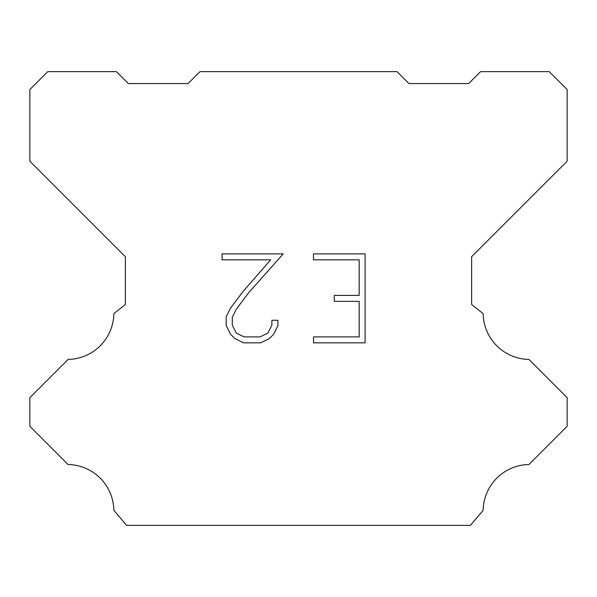 <?xml version="1.0" encoding="UTF-8"?>
<svg xmlns="http://www.w3.org/2000/svg" width="597" height="597" viewBox="0 0 597 597"><rect width="100%" height="100%" fill="white"/><g stroke="black" fill="none" stroke-linecap="round" stroke-linejoin="round"><path stroke-width="0.9" d="M359.163 336.902L359.163 301.328L334.268 301.328L334.268 295.403L359.163 295.403L359.163 259.829L313.485 259.829L313.485 253.897L365.088 253.897L365.088 342.827L313.485 342.827L313.485 336.902L359.163 336.902M277.911 320.276L277.911 325.611L273.68 334.29L269.284 338.603L260.598 342.827L243.516 342.827L234.89 338.544L230.487 334.201L226.203 325.522L226.203 316.716L230.487 308.209L243.054 291.485L270.672 259.829L222.091 259.829L222.091 253.897L283.232 253.897L248.613 292.791L236.278 309.231L232.285 317.343L232.285 325.149L236.166 332.969L244.039 336.902L260.135 336.902L267.949 332.954L271.889 325.149L271.889 320.276L277.911 320.276M199.995 71.64L397.005 71.64L408.945 83.58L468.645 83.58L480.585 71.64L549.24 71.64L567.15 89.55L567.15 161.19L471.63 256.71L471.63 304.47L483.145 313.641A46.566 46.566 0 0 0 528.935 359.431L567.143 397.639L567.143 426.295L528.935 464.518A46.566 46.566 0 0 0 483.16 510.301L470.436 525.36L126.564 525.36L113.84 510.301A46.544 46.544 0 0 0 68.065 464.518L29.857 426.295L29.857 397.639L68.065 359.431A46.588 46.588 0 0 0 113.855 313.641L125.37 304.47L125.37 256.71L29.85 161.19L29.85 89.55L47.76 71.64L116.415 71.64L128.355 83.58L188.055 83.58L199.995 71.64"/></g></svg>
